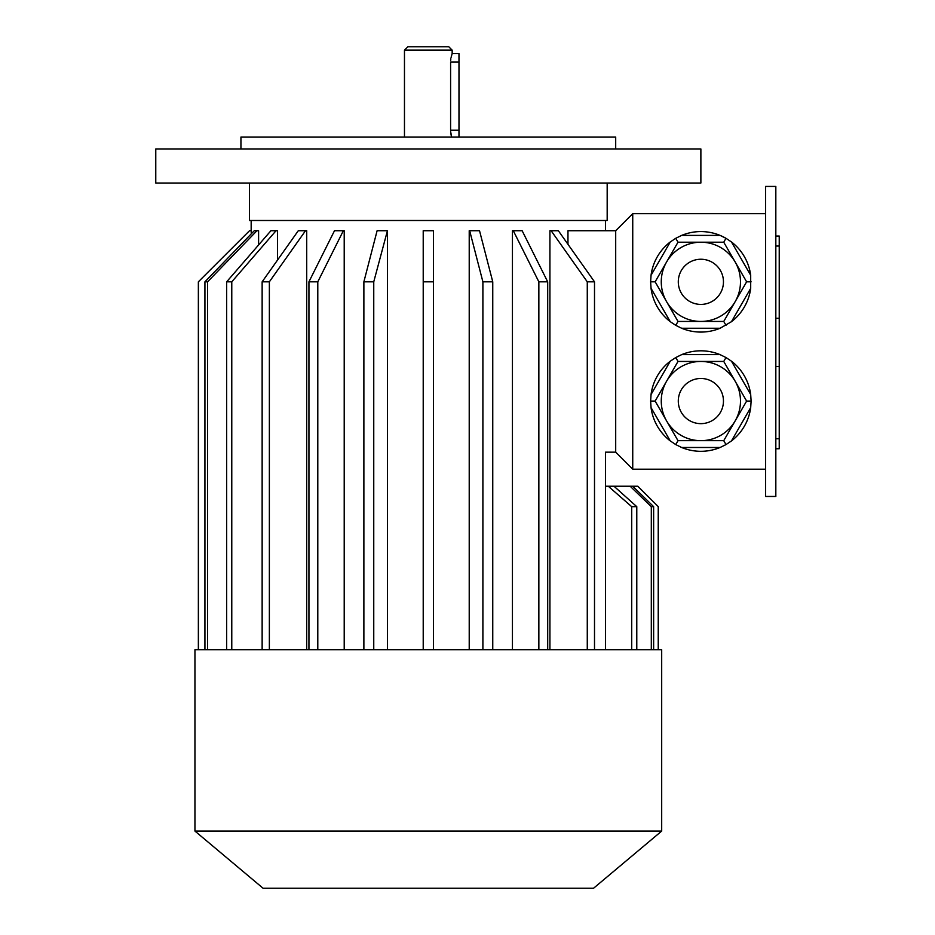 <?xml version="1.0" encoding="UTF-8"?>
<svg xmlns="http://www.w3.org/2000/svg" width="935" height="935" viewBox="0 0 935 935"><rect width="100%" height="100%" fill="white"/><g stroke="black" fill="none" stroke-linecap="round" stroke-linejoin="round"><path stroke-width="1.4" d="M775.828 186.427L775.828 496.462L765.601 496.462L765.601 186.427L775.828 186.427M240.938 148.957L240.938 137.036L615.697 137.036L615.697 148.957M428.324 148.957L155.771 148.957L155.771 183.026L700.876 183.026L700.876 148.957L428.324 148.957M723.748 361.448L678.004 361.448L666.562 381.258L655.131 401.068L678.004 440.677L723.748 440.677L746.621 401.068L723.748 361.448L725.992 357.544L720.09 354.634L681.65 354.634L675.748 357.544L678.004 361.448M678.004 440.677L675.748 444.581L670.266 440.923L651.052 407.637L650.62 401.068L655.131 401.068M723.748 440.677L725.992 444.581L720.09 447.491L681.65 447.491L675.748 444.581M650.62 401.068L651.052 394.5L670.266 361.202L675.748 357.544M725.992 357.544L731.474 361.202L750.688 394.5L751.121 401.068L746.621 401.068M751.121 401.068L750.688 407.637L731.474 440.923L725.992 444.581M750.688 407.637A50.256 50.256 0 0 1 731.474 440.923M720.09 447.491A50.256 50.256 0 0 1 681.65 447.491M670.266 440.923A50.256 50.256 0 0 1 651.052 407.637M651.052 394.5A50.256 50.256 0 0 1 670.266 361.202M681.65 354.634A50.256 50.256 0 0 1 720.09 354.634M731.474 361.202A50.256 50.256 0 0 1 750.688 394.5M655.131 281.821L678.004 321.441L675.748 325.345L681.65 328.255L720.09 328.255L731.474 321.687L750.688 288.389L750.688 275.252L731.474 241.966L725.992 238.308L723.748 242.212L678.004 242.212L655.131 281.821L650.62 281.821L651.052 288.389L670.266 321.687L675.748 325.345M678.004 321.441L723.748 321.441L746.621 281.821L723.748 242.212M650.62 281.821L651.052 275.252L670.266 241.966L675.748 238.308L678.004 242.212M720.09 235.398A50.256 50.256 0 0 0 681.65 235.398L720.09 235.398L725.992 238.308A50.256 50.256 0 0 0 681.65 235.398L675.748 238.308M723.748 321.441L725.992 325.345M746.621 281.821L751.121 281.821M750.688 288.389A50.256 50.256 0 0 1 731.474 321.687M720.09 328.255A50.256 50.256 0 0 1 681.65 328.255M670.266 321.687A50.256 50.256 0 0 1 651.052 288.389M651.052 275.252A50.256 50.256 0 0 1 670.266 241.966M731.474 241.966A50.256 50.256 0 0 1 750.688 275.252M605.483 649.767L605.483 452.166L615.697 452.166L615.697 230.723L632.738 213.683L765.601 213.683M632.738 213.683L632.738 469.206L765.601 469.206M251.234 233.89L251.234 230.723L249.528 230.723L198.36 281.821L198.36 649.767M258.598 244.958L258.598 230.723L256.95 230.723L207.57 281.821L204.929 281.821L254.297 230.723L256.95 230.723M277.52 260.082L277.52 230.723L276.035 230.723L231.775 281.821L226.656 281.821L270.928 230.723L276.035 230.723M306.715 649.767L306.715 230.723L305.511 230.723L269.362 281.821L269.362 649.767M344.209 649.767L344.209 230.723L343.355 230.723L317.795 281.821L317.795 649.767M387.429 649.767L387.429 230.723L373.755 281.821L363.879 281.821L377.109 230.723L386.985 230.723M423.216 649.767L423.216 230.723L433.431 230.723L433.431 281.821L423.216 281.821L423.216 649.767M469.218 649.767L469.218 230.723L479.526 230.723L492.757 281.821L492.757 649.767M512.438 649.767L512.438 230.723L522.139 230.723L547.7 281.821L547.7 649.767M549.92 649.767L549.92 230.723L551.124 230.723L587.274 281.821L594.508 281.821L558.359 230.723L551.124 230.723M567.966 244.304L567.966 230.723L615.697 230.723M198.419 649.767L198.419 281.821M308.936 649.767L308.936 281.821L317.795 281.821M308.936 281.821L334.496 230.723L343.355 230.723M373.755 649.767L373.755 281.821M363.879 649.767L363.879 281.821M433.431 649.767L433.431 281.821M482.892 649.767L482.892 281.821L492.757 281.821M482.892 281.821L469.662 230.723M538.852 649.767L538.852 281.821L547.7 281.821M538.852 281.821L513.292 230.723M594.508 649.767L594.508 281.821M587.274 649.767L587.274 281.821M262.139 649.767L262.139 281.821L269.362 281.821M262.139 281.821L298.288 230.723L305.511 230.723M204.929 649.767L204.929 281.821M207.57 649.767L207.57 281.821M226.656 649.767L226.656 281.821M231.775 649.767L231.775 281.821M658.287 649.767L658.287 506.676L637.787 486.235L632.738 486.235L653.635 506.676L651.309 506.676L630.167 486.235L613.991 486.235L636.782 506.676L631.709 506.676L608.276 486.235L605.483 486.235M636.782 649.767L636.782 506.676M631.709 649.767L631.709 506.676M653.635 649.767L653.635 506.676M651.309 649.767L651.309 506.676M658.228 649.767L658.228 506.676M607.177 183.026L607.177 220.496L249.458 220.496L249.458 183.026M249.528 230.723L198.36 281.821M613.991 486.235L608.276 486.235M632.738 486.235L630.167 486.235M658.287 506.676L637.787 486.235M428.324 649.767L194.948 649.767L194.948 831.075L661.688 831.075L661.688 649.767L428.324 649.767M661.688 831.075L593.55 888.25L263.086 888.25L194.948 831.075M615.697 452.166L632.738 469.206M740.485 281.821A39.621 39.621 0 0 1 681.066 316.135A39.621 39.621 0 0 1 681.066 247.518A39.621 39.621 0 0 1 740.485 281.821A39.621 39.621 0 0 1 681.066 316.135A39.621 39.621 0 0 1 681.066 247.518A39.621 39.621 0 0 1 740.485 281.821M740.485 401.068A39.621 39.621 0 0 1 681.066 435.371A39.621 39.621 0 0 1 681.066 366.754A39.621 39.621 0 0 1 740.485 401.068A39.621 39.621 0 0 1 681.066 435.371A39.621 39.621 0 0 1 681.066 366.754A39.621 39.621 0 0 1 740.485 401.068M775.828 236.052L779.229 236.052L779.229 448.742L775.828 448.742M451.617 137.036L450.635 131.531M458.98 137.036L458.98 53.564L452.166 53.564L451.091 57.386M404.469 50.151L407.882 46.75L448.765 46.75L452.166 50.151L404.469 50.151L404.469 137.036M452.166 50.151L452.166 53.564M450.845 58.776L450.658 60.471M450.74 132.723L451.243 135.61M458.98 62.084L450.6 62.084C452.318 51.086 452.318 51.086 450.6 62.084L450.6 130.222L458.98 130.222M723.456 281.821A22.58 22.58 0 0 1 689.586 301.386A22.58 22.58 0 0 1 689.586 262.267A22.58 22.58 0 0 1 723.456 281.821M723.456 401.068A22.58 22.58 0 0 1 689.586 420.621A22.58 22.58 0 0 1 689.586 381.503A22.58 22.58 0 0 1 723.456 401.068M779.229 366.485L775.828 366.485M779.229 318.309L775.828 318.309M779.229 438.76L775.828 438.76M779.229 246.034L775.828 246.034M605.483 230.723L605.483 220.496M251.164 230.723L251.164 220.496"/></g></svg>
